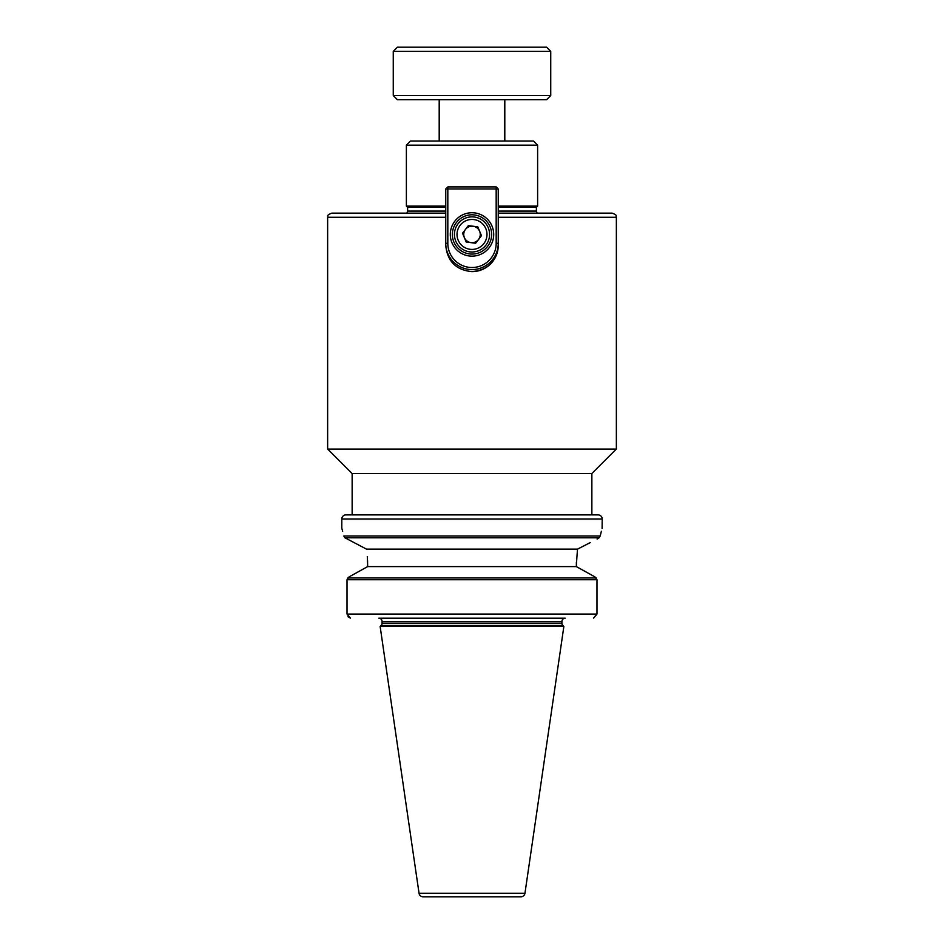 <?xml version="1.0" encoding="UTF-8"?>
<svg xmlns="http://www.w3.org/2000/svg" width="944" height="944" viewBox="0 0 944 944"><rect width="100%" height="100%" fill="white"/><g stroke="black" fill="none" stroke-linecap="round" stroke-linejoin="round"><path stroke-width="1.42" d="M524.958 893.26A4.13 4.13 0 0 1 520.864 896.8L423.136 896.8A4.13 4.13 0 0 1 419.042 893.26L524.958 893.26L563.863 626.486L380.137 626.486L419.042 893.26M520.864 896.8L511.27 896.8M382.096 621.518L561.904 621.518A3.304 3.304 0 0 1 565.208 618.214L378.792 618.214A3.304 3.304 0 0 1 382.096 621.518L382.096 623.146L561.904 623.146A3.304 3.304 0 0 0 562.872 625.483L381.128 625.483L380.137 626.486M382.096 623.146A3.304 3.304 0 0 1 381.128 625.483M598.071 514.881A4.13 4.13 0 0 1 602.201 519.011L341.799 519.011A4.13 4.13 0 0 1 345.929 514.881L598.071 514.881L345.929 514.881M406.38 145.164L410.522 141.022L533.478 141.022L537.62 145.164L406.38 145.164L406.38 206.122L445.757 206.122M498.243 206.122L537.62 206.122L537.62 145.164M498.243 207.361L536.381 207.361L537.62 206.122M445.757 217.285L327.639 217.285C328.618 216.023 325.704 215.492 331.781 213.155L445.757 213.155L445.757 245.393C447.314 261.346 456.058 270.09 472 271.636C487.942 270.102 496.686 261.346 498.243 245.393L498.243 213.155L544.641 213.155M352.136 514.881L352.136 473.546L591.864 473.546L616.361 449.061L327.639 449.061L327.639 217.285M344.938 537.797L343.793 536.003L600.207 536.003C602.803 525.537 602.803 525.537 600.207 536.003L599.062 537.797L344.938 537.797L366.496 549.137L577.504 549.137L590.212 542.623M576.383 562.176L576.359 566.601L594.567 576.69L576.359 566.601L367.641 566.601L349.433 576.69L367.641 566.601L367.558 560.512M367.334 556.653L367.641 564.689M600.207 536.003L601.352 531.271M602.107 528.451L602.201 519.011M331.781 213.155L445.757 213.155L445.757 188.977L447.822 186.9L496.178 186.9L496.178 188.977L447.822 188.977L447.822 243.328A24.178 24.178 0 0 0 472 267.506A24.178 24.178 0 0 0 496.178 243.328L496.178 188.977L498.243 188.977L498.243 213.155L612.219 213.155C618.296 215.492 615.382 216.023 616.361 217.285L498.243 217.285M500.934 618.214L443.066 618.214M593.599 618.119L596.986 614.084L593.599 618.119M347.014 614.084L596.986 614.084L596.986 579.734L347.014 579.734L347.793 577.94L347.014 579.734L347.014 614.084L350.401 618.119L348.006 616.703M576.359 564.689L577.504 549.137M596.986 579.734L594.567 576.69L596.207 577.94L347.793 577.94L349.433 576.69L347.014 579.734M599.062 537.797L597.115 539.095M343.793 536.003C341.197 525.537 341.197 525.537 343.793 536.003L343.793 536.003M341.893 528.451L342.648 531.271M472 271.636A26.243 26.243 0 0 0 498.243 245.393M445.757 211.09L407.619 211.09L407.619 207.361L445.757 207.361M450.3 234.442A21.7 21.7 0 0 1 472 212.742A21.7 21.7 0 0 1 493.7 234.442A21.7 21.7 0 0 1 472 256.143A21.7 21.7 0 0 1 450.3 234.442M491.635 234.442A19.635 19.635 0 0 0 472 214.807A19.635 19.635 0 0 0 452.365 234.442A19.635 19.635 0 0 0 472 254.078A19.635 19.635 0 0 0 491.635 234.442M496.178 243.328L498.243 243.328A26.243 26.243 0 0 1 472 269.571A26.243 26.243 0 0 1 445.757 243.328L447.822 243.328M445.757 188.977L447.822 188.977L447.822 186.9M496.178 186.9L498.243 188.977M550.741 51.33L393.259 51.33L397.389 47.2L546.611 47.2L550.741 51.33L550.741 95.556L546.611 99.698L397.389 99.698L393.259 95.556L550.741 95.556M504.804 99.698L504.804 141.022M439.196 99.698L439.196 141.022M393.259 51.33L393.259 95.556M465.298 218.206A17.57 17.57 0 0 1 488.237 227.728A17.57 17.57 0 0 1 478.702 250.679A17.57 17.57 0 0 1 455.763 241.145A17.57 17.57 0 0 1 465.298 218.206M470.914 242.632A8.272 8.272 0 0 0 479.635 231.28A8.272 8.272 0 0 0 465.451 229.404A8.272 8.272 0 0 0 470.914 242.632M462.536 233.18L468.354 225.616L477.817 226.867L481.464 235.693L475.646 243.257L466.183 242.006L462.536 233.18M498.243 211.09L536.381 211.09L536.381 207.361M477.723 248.284A14.986 14.986 0 0 0 485.853 228.719A14.986 14.986 0 0 0 466.277 220.589A14.986 14.986 0 0 0 458.147 240.165A14.986 14.986 0 0 0 477.723 248.284M407.619 211.09L406.899 213.155M591.864 514.881L591.864 473.546M562.872 625.483L563.863 626.486M561.904 621.518L561.904 623.146M616.361 217.285L616.361 449.061M341.799 519.011L341.799 528.109M352.136 473.546L327.639 449.061M536.381 211.09L537.101 213.155M407.619 207.361L406.38 206.122"/></g></svg>

